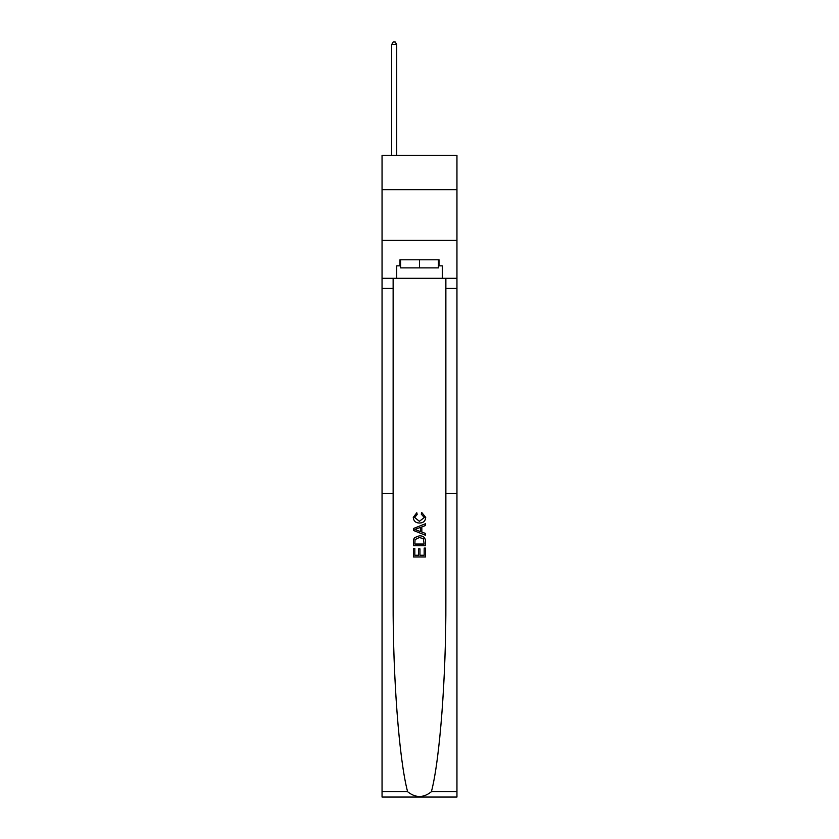 <?xml version="1.0" encoding="UTF-8"?>
<svg xmlns="http://www.w3.org/2000/svg" width="839" height="839" viewBox="0 0 839 839"><rect width="100%" height="100%" fill="white"/><g stroke="black" fill="none" stroke-linecap="round" stroke-linejoin="round"><path stroke-width="1.26" d="M456.951 189.729L456.951 155.32L382.049 155.32L382.049 189.729L456.951 189.729L456.951 240.342L382.049 240.342L382.049 189.729M424.167 548.087L424.167 555.25L419.961 555.25L424.167 555.25L424.167 548.087L425.562 548.087L425.562 556.97L413.417 556.97L413.417 548.402L413.417 556.97M418.556 548.874L418.556 555.25L414.823 555.25L418.556 555.25L418.556 548.874L419.961 548.874L419.961 555.25M414.466 537.684L413.596 539.456L414.466 537.684L419.427 535.785C423.307 535.775 425.363 537.642 425.562 541.407L425.562 545.759L413.417 545.759L413.417 541.606L413.417 545.759M421.681 512.43L421.283 514.139L421.681 512.43L425.719 517.39C425.394 521.124 423.286 522.991 419.406 523.022L419.406 523.022C415.672 522.938 413.627 521.071 413.26 517.422L416.794 512.744L417.161 514.454L414.665 517.506L419.395 521.302L424.324 517.548L421.283 514.139M431.393 791.722L456.951 791.722L456.951 797.05L382.049 797.05L382.049 493.395L393.134 493.395L393.134 600.902C392.82 676.486 399.144 759.935 407.607 791.722C415.536 798.067 423.464 798.067 431.393 791.722C439.856 759.935 446.18 676.486 445.866 600.902L445.866 278.296M413.417 528.518L413.417 530.447L425.562 535.272L413.417 530.447L413.417 528.518L425.562 523.693L413.417 528.518M445.866 493.395L456.951 493.395L456.951 240.342M382.049 493.395L382.049 240.342M393.134 278.296L393.134 493.395M456.951 791.722L456.951 493.395M382.049 278.296L396.721 278.296L396.721 265.848L400.57 265.848M438.43 265.848L439.038 265.848L439.038 259.775L399.962 259.775L399.962 265.848M439.038 265.848L442.279 265.848L442.279 278.296L456.951 278.296M396.721 278.296L442.279 278.296M425.562 523.693L425.562 525.508L421.828 526.892L421.828 532.073L425.562 533.457L425.562 535.272M417.067 530.311L420.423 531.559L420.423 527.406L414.823 529.482L417.067 530.311M420.423 527.406L420.423 531.559M413.417 541.606L413.596 539.456M423.307 538.669L424.167 544.039L423.307 538.669L419.395 537.505L415.074 539.571L414.823 544.039L424.167 544.039L414.823 544.039M413.417 548.402L414.823 548.402L414.823 555.25M400.57 259.775L400.57 267.872L438.43 267.872L438.43 259.775M419.5 259.775L419.5 267.872M396.721 155.32L396.721 44.582L391.666 44.582L391.666 155.32M391.666 44.582L393.187 41.95L395.211 41.95L396.721 44.582M445.866 288.417L456.951 288.417M393.134 288.417L382.049 288.417M382.049 791.722L407.607 791.722"/></g></svg>
